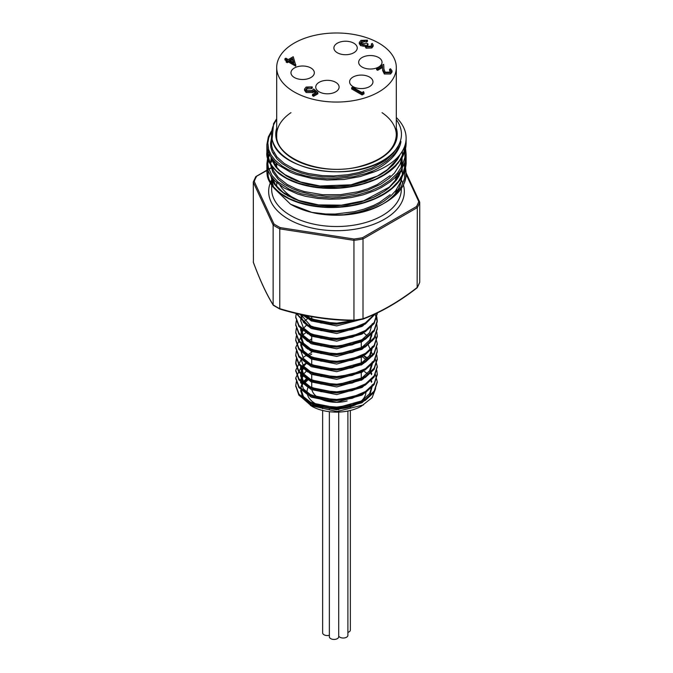 <?xml version="1.0" encoding="UTF-8"?>
<svg xmlns="http://www.w3.org/2000/svg" width="673" height="673" viewBox="0 0 673 673"><rect width="100%" height="100%" fill="white"/><g stroke="black" fill="none" stroke-linecap="round" stroke-linejoin="round"><path stroke-width="1.01" d="M347.15 400.923A24.766 14.301 180 0 1 311.952 389.903A24.766 14.301 180 0 0 347.15 400.923M307.998 387.572A29.435 16.993 0 0 0 307.09 392.552A29.435 16.993 0 0 1 307.998 387.572M307.536 394.874A29.435 16.993 0 0 0 339.646 408.73A29.435 16.993 0 0 0 365.919 391.249A29.435 16.993 0 0 1 339.646 408.73A29.435 16.993 0 0 1 307.536 394.874M396.178 190.03A59.813 34.533 180 0 1 395.522 193.319M279.775 308.697L279.775 228.87L280.229 227.617L353.973 239.024A84.108 48.565 0 0 0 362.511 237.704L416.486 206.535A84.108 48.565 0 0 0 418.774 201.606L419.742 202.354A85.05 49.104 180 0 1 417.31 207.587L417.142 287.8C399.039 301.883 380.918 312.339 362.789 319.187L362.612 319.187A84.428 48.742 180 0 1 354.032 320.508C329.4 320.314 304.726 316.495 280.018 309.058L279.775 308.697A85.05 49.104 -0 0 1 273.137 304.861L273.137 225.034L273.978 224.008A84.108 48.565 0 0 0 280.229 227.617M401.184 180.574A64.86 37.444 180 0 1 359.071 212.887A64.86 37.444 180 0 1 290.635 204.264A64.86 37.444 180 0 1 290.568 204.222M275.257 165.457A64.86 37.444 180 0 1 276.586 163.446M406.122 173.567A69.622 40.195 180 0 1 406.122 173.895A69.622 40.195 180 0 1 404.355 182.913C401.562 189.651 396.018 195.717 387.715 201.084A68.587 41.457 176.9 0 1 384.922 202.783C373.288 209.396 359.651 213.375 344.021 214.712C330.586 215.352 319.86 214.578 311.843 212.382L290.509 204.188L274.121 188.28M273.431 186.833L271.463 178.269M275.097 165.23L276.393 163.278M406.122 162.05L406.122 154.134L404.801 162.538L400.83 170.706L394.42 178.227L390.323 181.71L381.608 187.38L375.13 190.56L363.05 194.867L351.55 197.492L339.823 198.905L329.619 199.2L318.035 198.476L305.441 196.28L297.752 194.085L284.124 187.977L275.08 181.113L270.647 175.712L268.207 170.908L266.878 163.665L266.929 173.104L268.477 179.523L273.204 187.027L279.211 192.604L288.919 198.451L298.501 202.253L310.539 205.282L324.731 206.948L340.37 206.788L351.634 205.391L363.37 202.699L375.315 198.4L386.529 192.343L394.412 186.152L401.15 178.135L404.784 170.488L406.122 162.05C406.399 164.532 405.264 174.299 397.953 182.652C393.856 187.489 388.531 191.738 381.978 195.422C366.289 203.86 348.294 207.881 327.995 207.477C310.379 206.855 295.674 203.044 283.871 196.053L273.204 187.254C266.643 178.724 267.215 175.283 266.878 171.59L267.274 167.627M406.13 173.188L405.609 178.48L404.355 182.913M266.878 152.527L268.207 159.753L272.186 166.711L278.597 173.054L287.27 178.555L297.828 182.955L309.841 186.076L322.931 187.767L339.899 187.75L350.086 186.572L363.126 183.687L375.172 179.388L385.73 173.785L398.029 163.27L404.894 151.08L406.13 142.979C406.113 148.06 404.742 152.99 402.017 157.793L395.505 166.248C390.803 170.984 384.906 175.073 377.814 178.513C359.079 187.086 338.67 190.089 316.596 187.531C301.142 185.454 288.725 180.911 279.354 173.92C270.151 165.794 265.986 158.66 266.878 152.51L266.878 144.594L267.442 149.33L270.209 155.934L274.189 161.116L278.412 164.986L290.593 172.229L295.901 174.366L312.768 178.673L327.028 180.061L344.088 179.455L360.299 176.536L373.877 172.019A69.622 40.195 180 0 0 406.122 138.108L406.122 142.97M396.313 117.531A69.622 40.195 180 0 1 406.122 138.108M396.313 119.668A64.953 37.503 180 0 1 336.5 171.792A64.953 37.503 180 0 1 276.687 119.668M276.687 118.759L273.6 123.613L272.06 139.605L272.7 141.692C280.103 170.252 348.85 182.29 382.491 160.923A65.045 37.553 -0 0 0 399.072 144.628C401.958 137.805 400.772 143.484 399.981 145.519C397.432 152.519 392.266 158.803 384.493 164.38A67.981 41.575 177.5 0 1 373.347 170.807L367.382 173.794L373.877 172.019M375.408 313.82L365.313 324.058L352.105 329.635L336.525 331.907L320.928 330.594L307.704 325.976L296.162 313.433M358.196 319.978L336.525 324.268L320.928 322.964L307.704 318.346L302.446 314.863M304.49 315.292L307.906 317.353L321.198 321.913L336.811 323.158L353.367 320.541M296.532 313.525L307.906 324.983L321.198 329.543L336.811 330.788L352.231 328.491L365.313 322.956L374.558 314.215M296.221 313.45L295.75 316.983L298.972 325.496L307.906 332.613L321.198 337.173L336.811 338.418L352.231 336.121L365.532 330.451L374.205 322.392L377.25 312.953M296.356 320.626L295.75 324.613L298.972 333.127L307.906 340.244L321.198 344.803L336.811 346.048L352.231 343.76L365.532 338.082L374.205 330.022L377.25 320.626L376.762 316.815M296.356 328.256L295.75 332.243L298.972 340.757L307.906 347.874L321.198 352.442L336.811 353.678L352.231 351.39L365.532 345.712L374.205 337.653L377.25 328.256L376.762 324.445M306.93 316.815L306.005 317.353M296.356 335.894L295.75 339.873L298.972 348.387L307.906 355.504L321.198 360.072L336.811 361.317L352.231 359.02L365.532 353.342L374.205 345.283L377.25 335.886L376.762 332.075M301.563 335.894L295.75 347.335L298.972 356.017L307.906 363.134L321.198 367.702L336.811 368.947L352.231 366.65L365.532 360.972L374.205 352.913L377.25 343.516L375.265 335.894M306.005 332.613L302.042 335.465M296.356 351.155L295.75 355.142L298.972 363.647L307.906 370.764L321.198 375.332L336.811 376.577L352.231 374.281L365.532 368.602L374.205 360.543L377.25 351.146L376.762 347.335M296.356 358.785L295.75 362.772L298.972 371.277L307.906 378.394L321.198 382.962L336.811 384.207L352.231 381.911L365.532 376.232L374.205 368.173L377.25 358.776L376.762 354.965M306.93 347.335L306.005 347.874M301.563 358.785L295.75 370.226L298.972 378.916L307.906 386.024L321.198 390.592L336.811 391.837L352.231 389.541L365.532 383.862L374.205 375.812L377.25 366.415L375.265 358.785M362.326 347.15L361.266 346.494M306.005 355.504L302.875 357.674M301.563 366.415L295.75 377.864L298.972 386.546L307.906 393.663L321.198 398.223L336.811 399.468L352.231 397.171L365.532 391.493L374.205 383.442L377.25 374.045L376.762 370.226M368.686 358.81L363.942 355.647M306.005 363.142L302.042 365.994M296.356 381.675L295.75 385.663L298.972 394.176L307.906 401.293L321.198 405.853L336.811 407.098L352.231 404.801L365.532 399.123L374.205 391.072L377.25 381.675L375.265 374.045M306.93 370.226L306.005 370.773M377.233 382.23L374.146 392.25L365.33 400.359L352.105 405.945L336.525 408.208L320.928 406.904L307.704 402.286L298.862 395.127L295.767 386.041M377.233 374.592L374.146 384.62L365.33 392.729L352.105 398.307L336.525 400.578L320.928 399.274L307.704 394.656L298.862 387.497L295.767 378.411M377.233 366.962L374.146 376.989L365.33 385.099L352.105 390.677L336.525 392.948L320.928 391.644L307.704 387.025L298.862 379.866L295.767 370.781M377.233 359.332L374.146 369.359L365.33 377.469L352.105 383.046L336.525 385.318L320.928 384.005L307.704 379.387L298.862 372.236L295.75 363.714L296.541 359.332M377.233 351.701L374.146 361.729L365.313 369.847L352.105 375.416L336.525 377.688L320.928 376.375L307.704 371.757L298.862 364.606L295.767 355.521M377.233 344.071L374.146 354.099L365.313 362.217L352.105 367.786L336.525 370.057L320.928 368.745L307.704 364.127L298.862 356.976L295.767 347.891M361.603 324.992L363.067 325.749M377.233 336.441L374.146 346.469L365.33 354.57L352.105 360.156L336.525 362.427L320.928 361.115L307.704 356.497L298.862 349.346L295.767 340.26M377.233 328.811L374.146 338.839L365.33 346.94L352.105 352.526L336.525 354.797L320.928 353.485L307.704 348.866L298.862 341.716L295.767 332.63M375.172 313.929L377.25 321.728L374.146 331.209L365.33 339.31L352.105 344.896L336.525 347.167L320.928 345.855L307.704 341.236L298.862 334.086L295.767 324.992M377.233 313.551L374.146 323.578L365.33 331.68L352.105 337.266L336.525 339.537L320.928 338.225L307.704 333.606L298.862 326.455L295.767 317.362M363.513 378.857A35.139 20.291 0 0 0 362.31 378.058M309.201 379.05A35.139 20.291 0 0 0 304.877 382.979M300.999 388.111L302.261 397.911L311.649 406.172A35.139 20.291 0 0 0 361.351 406.172L372.119 397.667L375.601 388.641M310.472 405.491L336.912 411.531L363.613 404.868M308.158 378.529A35.896 20.678 0 0 0 304.171 382.222M303.355 383.257A35.896 20.678 0 0 0 301.277 387.185M308.377 371.816L309.311 371.471M368.4 374.415L364.446 371.546M300.604 390.55L303.414 398.593L311.263 404.81L336.719 409.84L362.04 402.723L369.755 395.497L372.337 385.848M371.504 382.323L370.478 380.11M362.444 371.95L361.266 371.218M308.646 371.143L307.494 371.95M303.54 375.669L301.731 378.529M301.285 379.58L300.604 382.92L300.688 381.011L303.456 388.994L311.263 395.211L336.635 400.258L358.919 394.883M303.17 390.643L311.263 397.179L336.719 402.21L362.04 395.093L368.796 389.187M371.504 374.693L370.478 372.48M303.54 368.03L300.688 374.331M302.715 367.391L300.688 373.38L300.595 375.887L303.414 383.332L311.263 389.549L336.719 394.58L362.04 387.463L368.796 381.557M367.172 360.501L361.266 355.958M311.734 354.107L308.941 355.697M372.304 361.813L369.645 370.722L361.923 377.932L336.635 384.998L311.263 379.942L303.456 373.734L300.688 365.75L300.595 368.257L303.414 375.702L311.263 381.919L336.719 386.95L362.04 379.833L369.755 372.606L372.396 363.723M308.646 348.252L307.494 349.06M303.17 367.752L311.263 374.289L336.719 379.32L362.04 372.203L368.796 366.297M311.734 338.847L307.494 341.43M303.17 360.122L311.263 366.659L336.719 371.689L362.04 364.573L369.755 357.346L372.354 347.672M308.646 332.992L307.494 333.8M300.604 344.761L303.414 352.812L311.263 359.029L336.719 364.059L362.04 356.942L368.796 351.037M371.504 336.534L370.478 334.33M303.54 329.879L301.285 333.8M300.865 335.23L300.595 337.728L303.414 345.173L311.263 351.399L336.719 356.429L362.04 349.312L369.755 342.077L372.354 332.412M308.646 317.732L304.322 321.341M372.304 323.663L369.645 332.571L361.923 339.772L336.635 346.839L311.263 341.791L303.456 335.575L300.688 327.6L300.595 330.098L303.414 337.543L311.263 343.768L336.719 348.799L362.04 341.682L368.796 335.768M303.22 315.031L301.731 317.488M301.285 318.531L300.688 320.92M303.17 329.593L311.263 336.138L336.719 341.161L362.04 334.052L368.796 328.138M300.595 314.459L303.414 322.283L311.263 328.508L336.719 333.53L362.04 326.422L368.796 320.508M303.817 315.157L311.263 320.878L336.719 325.9L360.762 319.557M307.166 377.999L303.557 381.49M302.808 382.508L301.024 386.42M300.696 388.489L303.456 396.624L311.263 402.841L336.635 407.888L361.923 400.822L369.645 393.621L372.304 384.704M371.774 381.49L371.067 379.555M363.773 371.033L362.646 370.251M307.166 370.36L302.808 374.878M302.715 375.029L301.369 377.671M301.024 378.79L300.688 381.011M371.774 373.86L371.067 371.925M363.773 363.403L361.266 361.754M306.324 363.412L302.808 367.248M300.688 373.38L303.456 381.364L311.263 387.581L336.635 392.628L358.919 387.253M368.013 359.601L362.646 354.991M311.734 352.265L306.324 355.781M307.166 347.47L306.324 348.143M300.688 358.12L303.456 366.104L311.263 372.312L336.635 377.368L358.919 371.992M372.304 354.183L368.013 344.34M307.166 339.84L306.324 340.513M300.688 350.49L303.456 358.465L311.263 364.682L336.635 369.729L361.923 362.671L369.645 355.462L372.304 346.553M367.071 335.701L363.773 332.883M300.688 342.86L303.456 350.835L311.263 357.052L336.635 362.099L358.919 356.732M371.774 335.701L371.067 333.766M306.324 325.252L302.808 329.097M302.715 329.24L301.024 333M300.696 335.07L303.456 343.205L311.263 349.422L336.635 354.469L361.923 347.403L369.645 340.202L372.304 331.293M307.166 316.949L306.324 317.622M302.211 314.813L301.369 316.63M301.024 317.74L300.68 320.516L303.456 327.944L311.263 334.161L336.635 339.209L358.919 333.842M300.814 314.51L311.263 326.531L336.635 331.579L358.919 326.212M306.392 315.679L311.263 318.901L336.635 323.949L354.578 320.483M405.171 144.737L403.85 152.14L400.048 159.981L393.882 167.308L382.786 175.56M284.906 177.268L276.704 171.228L272.027 165.886L270.041 162.53L267.955 155.631L267.938 151.055M405.146 161.343L405.07 165.381L403.026 173.457L398.525 181.214L391.779 188.28L382.802 194.632M284.915 196.348L279.27 192.503L273.061 186.371L269.208 179.699L268.199 176.233L267.938 170.134M270.891 176.082L272.296 180.431L274.29 184.015L279.043 189.525L284.452 193.757L294.303 198.972L306.089 202.851L319.229 205.156L335.869 205.702L347.327 204.668L360.938 201.816L373.456 197.34L384.233 191.426L388.859 187.977L396.195 180.381L398.879 176.25L401.613 169.461M402.336 165.558L402.042 158.079M270.891 157.011L271.564 159.501L275.551 166.668L279.043 170.446L286.673 176.082L291.619 178.698L302.917 182.921L309.235 184.495L322.619 186.387L335.869 186.631L343.752 186.042L357.582 183.611L370.419 179.54L381.675 173.979L386.588 170.69L393.326 164.717L397.608 159.291L400.334 154.151M272.7 141.692L271.774 138.377M380.203 174.854L365.203 181.584L351.643 185.083L344.172 186.211L330.081 186.934L322.182 186.572L308.31 184.478L296.843 181.029L287.522 176.57M401.394 160.788L401.201 167.737M380.228 193.917L374.079 197.139L361.149 201.917L346.99 204.92L333.219 206.005L324.966 205.845L310.892 204.104L299.376 201.025L287.489 195.633M274.037 163.497L274.971 161.932M311.843 212.382L325.724 213.989L335.137 214.056L354.402 211.701L363.782 209.219L373.902 205.315L379.606 202.38L390.205 194.682M272.027 166.711L273.608 170.942L278.311 177.512L287.27 184.528L296.482 188.987L304.289 191.569L322.502 194.699L340.462 194.674L358.171 191.746L367.929 188.718L377.208 184.612L390.189 175.619M271.455 136.552L271.673 145.89L272.658 149.675L276.99 156.96L284.233 163.489L294.084 168.923L302.009 171.825L308.495 173.541L322.392 175.619L333.732 175.939L348.168 174.694L358.717 172.532L371.925 168.048L385.284 160.561L393.562 153.074L399.072 144.628M399.981 145.519L394.639 153.797L386.689 161.167L379.143 165.995L370.545 170.042L359.088 173.785L347.428 176.124L336.828 177.134L322.771 176.957L309.353 175.073L301.554 173.062L289.878 168.393L282.399 163.783L276.965 158.895L272.313 151.947L270.882 147.522L270.521 143.526L271.455 137.948M402.378 151.114L402.361 155.884M402.134 157.583L400.082 164.363L394.504 173.028L389.011 178.404L380.682 184.2L367.542 190.266L354.343 193.975L339.756 196.036L326.27 196.238L312.592 194.766L300.049 191.662L292.023 188.516L284.519 184.36L278.159 179.22L272.716 171.867L270.605 164.666M270.529 163.463L271.143 158.096M402.176 168.502L402.361 174.963M402.134 176.663L400.755 181.803L395.724 190.627L391.089 195.65L383.829 201.328L376.56 205.501L364.219 210.464L357.27 212.399L344.021 214.712M387.715 201.084L395.539 194.346L401.158 186.875L404.397 178.917L405.053 169.705M404.751 167.627L404.036 164.649M269.536 154.756L268.401 158.088M268.098 159.551L267.862 164.313L268.443 167.88L272.052 175.56L277.789 181.836L289.449 189.323L300.865 193.698L318.228 197.181L332.05 197.904L344.685 197.155L358.044 194.825L370.074 191.182L380.968 186.228L390.155 180.171L397.364 173.213L402.319 165.592L404.86 157.549L405.053 150.634M404.751 148.548L404.414 146.966M271.286 132.337L268.779 137.696L267.829 142.954L268.704 149.726L271.126 155.059L275.005 160.09L282.08 166.038L288.246 169.646L296.406 173.146L305.592 175.897L314.114 177.563L325.917 178.707L335.726 178.749L353.577 176.713L366.12 173.483L373.347 170.807M417.31 287.421A85.05 49.104 -0 0 0 419.742 282.18L419.742 202.354M416.486 206.535L417.31 207.587L363.016 238.94A85.05 49.104 180 0 1 353.939 240.337L353.948 320.171A85.05 49.104 -0 0 0 363.008 318.766L363.016 238.94L362.511 237.704M253.41 262.411L253.3 181.996L254.226 181.432L273.978 224.008M253.258 262.007C259.887 279.918 266.508 294.194 273.137 304.827M279.775 308.663C304.499 316.125 329.223 319.944 353.939 320.138M362.789 319.187L363.008 318.766C381.111 311.919 399.207 301.47 417.31 287.388M353.948 320.171L354.015 320.55C329.307 320.34 304.6 316.512 279.892 309.084M362.73 319.204L354.032 320.508M273.743 305.441L273.137 304.861M419.742 282.18L419.573 282.626M253.258 182.215L273.137 225.034A85.05 49.104 180 0 0 279.775 228.87L353.939 240.337L353.973 239.024M266.903 170.505L255.765 176.696M347.899 411.018L347.899 635.32A4.669 2.7 180 0 1 346.536 637.23A4.669 2.7 180 0 1 342.01 637.928A4.669 2.7 180 0 1 338.712 636.01M338.712 412.078L338.712 636.742A4.669 2.7 180 0 1 332.824 639.35A4.669 2.7 180 0 1 329.366 636.742L329.366 411.691M329.366 635.278A4.669 2.7 180 0 1 322.796 633.554A4.669 2.7 180 0 1 322.636 632.856L322.636 410.471M350.364 410.471L350.364 630.012A4.669 2.7 180 0 1 347.899 632.393M378.798 43.097A59.813 34.533 0 0 0 313.61 35.619A59.813 34.533 0 0 0 276.687 67.519A59.813 34.533 0 0 0 336.5 102.052A59.813 34.533 0 0 0 396.313 67.519A59.813 34.533 0 0 0 378.798 43.097M279.968 185.243A59.813 34.533 0 0 0 296.305 199.536M394.992 181.172A59.813 34.533 0 0 0 396.153 176.503M353.022 86.598A11.685 6.747 0 0 0 365.75 88.062A11.685 6.747 0 0 0 372.96 81.828A11.685 6.747 0 0 0 361.283 75.082A11.685 6.747 0 0 0 349.598 81.828A11.685 6.747 0 0 0 353.022 86.598M362.091 67.048A11.685 6.747 0 0 0 374.819 68.511A11.685 6.747 0 0 0 382.037 62.286A11.685 6.747 0 0 0 370.352 55.539A11.685 6.747 0 0 0 358.667 62.286A11.685 6.747 0 0 0 362.091 67.048M337.308 52.746A11.685 6.747 0 0 0 350.044 54.202A11.685 6.747 0 0 0 357.254 47.976A11.685 6.747 0 0 0 345.569 41.23A11.685 6.747 0 0 0 333.892 47.976A11.685 6.747 0 0 0 337.308 52.746M294.387 77.521A11.685 6.747 0 0 0 307.115 78.985A11.685 6.747 0 0 0 314.333 72.76A11.685 6.747 0 0 0 302.648 66.013A11.685 6.747 0 0 0 290.963 72.76A11.685 6.747 0 0 0 294.387 77.521M319.17 91.831A11.685 6.747 0 0 0 331.898 93.295A11.685 6.747 0 0 0 339.108 87.061A11.685 6.747 0 0 0 327.431 80.323A11.685 6.747 0 0 0 315.746 87.061A11.685 6.747 0 0 0 319.17 91.831M364.043 93.833L362.108 94.943L351.668 88.92L351.668 87.7L352.61 87.153L361.981 92.563L363.58 91.637L364.043 93.833M390.416 71.338L389.574 70.522L389.574 69.302L390.517 68.764L392.006 70.816L390.592 72.734L390.592 73.963L384.333 73.988L382.693 70.606L382.525 67.485L377.662 70.295L376.594 69.672L376.594 68.453L383.686 64.356L383.955 69.193L385.183 72.179L389.566 72.095L390.601 70.715L389.574 69.302M392.006 70.816L392.006 72.036L390.592 73.963M371.521 45.486L371.336 43.964L372.27 43.417L373.145 44.998L371.841 46.757L371.841 47.976L366.078 48.178L365.153 46.227L360.652 45.655L359.289 43.728L359.289 42.508L360.888 40.405L367.45 40.17L367.45 41.398L366.516 41.936L364.253 41.575L360.837 43.249M373.145 44.998L373.145 46.218L371.841 47.976M367.45 40.17L361.948 41.036L360.669 42.643L361.494 43.846L366.92 43.265L367.988 43.88L367.988 45.108L366.718 46.185M312.247 86.901L307.132 87.692L306.013 89.24L307.124 90.754L311.952 90.628L313.719 88.996L317.866 92.622L317.866 93.841L313.584 96.315L312.508 95.701L312.508 94.481L316.066 92.428L313.879 90.519L313.879 91.738L312.852 92.563L306.148 92.495L304.524 90.325L304.524 89.105L306.114 87.044L312.247 86.901L312.247 88.129L311.305 88.668L307.132 88.912L306.165 89.846M315.225 92.916L313.879 91.738M295.834 64.81L295.649 66.139L288.423 61.966L287.211 62.665L286.143 62.042L286.143 60.822L287.346 60.133L284.94 58.736L285.874 58.198L288.288 59.586L293.235 56.725L295.649 64.919L288.423 60.747L287.211 61.445L286.143 60.822M286.294 60.738L284.94 59.956L284.94 58.736M364.043 92.613L362.108 93.724L362.108 94.943M362.108 93.724L351.668 87.7M390.592 72.734L384.333 72.768L382.693 69.386L382.525 66.265L377.662 69.075L377.662 70.295M377.662 69.075L376.594 68.453M382.525 66.265L382.525 67.485M384.333 72.768L384.333 73.988M367.988 43.88L366.465 45.621L367.021 46.412L370.756 46.151L371.706 44.914L371.336 43.964M361.948 41.036L361.948 42.256M364.253 40.355L364.253 41.575M366.516 40.717L366.516 41.936M371.841 46.757L366.078 46.95L365.153 45.007L360.652 44.435L360.652 45.655M360.652 44.435L359.289 42.508M363.126 45.15L363.126 46.37M366.078 46.95L366.078 48.178M365.044 46.757L365.153 45.007M292.469 58.408L289.356 60.208L293.891 62.825L292.469 58.408L292.469 59.628L290.416 60.814M287.211 61.445L287.211 62.665M288.423 60.747L288.423 61.966M295.649 64.919L295.649 66.139M293.411 62.547L292.469 59.628M317.866 92.622L313.584 95.095L313.584 96.315M307.132 87.692L307.132 88.912M311.305 87.448L311.305 88.668M313.879 90.519L312.852 91.343L306.148 91.267L306.148 92.495M306.148 91.267L304.524 89.105M312.852 91.343L312.852 92.563M313.584 95.095L312.508 94.481M401.36 180.019A67.847 39.177 180 0 1 402.883 183.426M403.405 184.999A67.847 39.177 180 0 1 334.851 230.679A67.847 39.177 180 0 1 270.226 183.132M270.487 182.467A67.847 39.177 180 0 1 271.598 180.103M273.718 179.683A64.86 37.444 0 0 0 273.196 180.928M271.64 185.268L271.64 189.079A64.86 37.444 0 0 0 336.5 226.523A64.86 37.444 0 0 0 401.36 189.079L401.36 188.432M400.62 183.435A64.86 37.444 0 0 0 400.41 182.686M397.852 176.932A64.86 37.444 0 0 0 397.003 175.594M396.296 189.87A66.82 38.58 180 0 1 397.205 190.964M290.963 112.66A59.813 34.533 -0 0 0 276.687 135.054C274.634 157.558 321.055 176.452 358.6 166.761C382.718 160.334 395.295 149.768 396.313 135.054A59.813 34.533 -0 0 0 382.037 112.66M396.313 128.164A60.747 35.072 180 0 1 336.5 169.36A60.747 35.072 180 0 1 276.687 128.164M270.992 168.141L268.88 169.36M256.514 176.503A84.108 48.565 0 0 0 254.226 181.432M418.774 201.606L406.122 174.332M382.693 69.386L382.693 70.606M273.852 179.834L273.28 181.104M400.578 183.569L400.351 182.812M397.684 177.209L396.767 175.846M397.465 190.568L396.557 189.517M276.687 163.539L276.687 167.358L276.687 163.539M276.687 182.619L276.687 186.438M396.313 158.677L396.313 160.309L396.313 158.677M396.313 176.334L396.313 179.38M271.64 180.482L271.64 184.394M406.122 173.289L406.122 173.895M377.25 382.777L377.25 381.675M377.25 375.147L377.25 374.045M377.25 367.517L377.25 366.415M377.25 359.887L377.25 358.785M377.25 352.257L377.25 351.155M377.25 344.626L377.25 343.524M377.25 336.996L377.25 335.886M377.25 329.366L377.25 328.256M377.25 321.736L377.25 320.626M377.25 314.098L377.25 312.995M295.75 386.596L295.75 385.486M295.75 378.966L295.75 377.856M295.75 371.336L295.75 370.226M295.75 363.698L295.75 362.596M295.75 356.067L295.75 354.965M295.75 348.437L295.75 347.335M295.75 340.807L295.75 339.705M295.75 333.177L295.75 332.075M295.75 325.547L295.75 324.445M295.75 317.917L295.75 316.815M311.734 316.689L311.734 321.114L311.734 316.689M311.734 334.388L311.734 342.035L311.734 334.388M311.734 349.649L311.734 351.643L311.734 349.649M311.734 357.279L311.734 364.926L311.734 357.279M311.734 374.533L311.734 387.816L311.734 374.533M361.266 340.42L361.266 347.806L361.266 340.42M361.266 357.422L361.266 365.052L361.266 357.422M361.266 370.941L361.266 380.312L361.266 370.941M372.396 378.983L372.354 378.192M372.396 356.093L372.354 355.302M372.396 340.824L372.354 340.042M271.455 159.165L271.455 162.143M401.545 169.722L401.545 171.682M406.13 173.205L405.558 167.627M405.053 165.55L404.431 163.615M269.175 154.058L268.098 156.624M267.635 158.088L266.878 163.665M406.122 154.134L405.558 148.548M405.053 146.47L404.843 145.78M271.37 131.285L268.35 136.871L266.878 144.594M397.718 158.088L397.406 157.575M274.037 152.678L273.356 153.991M398.795 156.06L396.91 159.408L387.37 169.663L377.259 176.158L351.003 184.814L319.936 185.975L300.595 181.996L285.091 174.744L279.732 170.572L276.443 167.055L272.043 158.609M400.25 171.548L396.717 178.782L389.364 187.086L363.832 200.739L341.522 205.164L318.581 204.903L298.787 200.461L283.316 192.587L275.77 185.26L272.043 177.689M279.859 309.067L273.415 305.349M253.3 262.218C259.929 280.136 266.567 294.446 273.23 305.155M417.26 287.665L419.691 282.424M419.674 202.068L406.122 172.885M271.076 167.779L268.796 169.091M266.92 170.176L255.967 176.503M255.748 176.713L253.309 181.979M329.366 408.318L329.366 409.672M338.712 408.78L338.712 409.739M322.636 406.82L322.636 408.721M350.364 406.82L350.364 407.762M276.687 67.519L276.687 140.421M396.313 67.519L396.313 140.421"/></g></svg>
